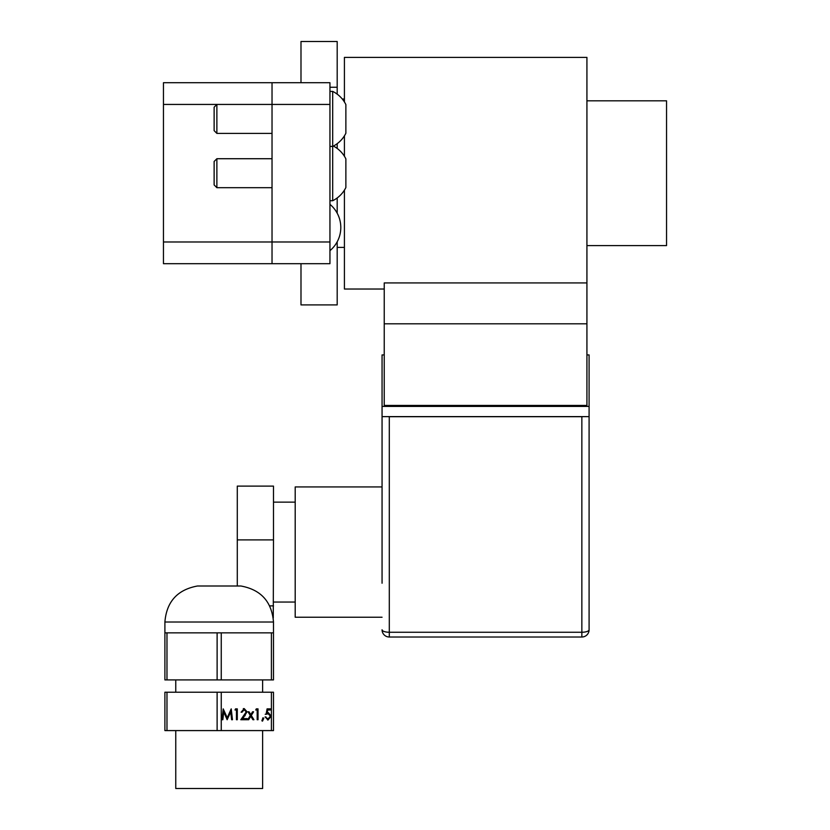 <?xml version="1.0" encoding="UTF-8"?>
<svg xmlns="http://www.w3.org/2000/svg" width="830" height="830" viewBox="0 0 830 830"><rect width="100%" height="100%" fill="white"/><g stroke="black" fill="none" stroke-linecap="round" stroke-linejoin="round"><path stroke-width="1.25" d="M329.946 82.72L329.946 104.435L272.033 104.435L272.033 82.72L329.946 82.72M329.946 241.976L329.946 263.691L272.033 263.691L272.033 241.976L329.946 241.976L329.946 104.435M337.188 241.821L337.188 304.911L300.989 304.911L300.989 263.691L163.458 263.691L163.458 241.976L272.033 241.976L272.033 104.435L216.879 104.435L216.879 133.391L272.033 133.391M163.458 241.976L163.458 82.72L272.033 82.72M300.989 263.691L329.946 263.691M586.924 282.926L586.924 323.804L384.238 323.804L586.924 323.804L586.924 405.434L384.238 405.434L384.238 282.926L586.924 282.926L586.924 57.384L344.419 57.384L344.419 101.986M586.924 100.814L666.542 100.814L666.542 245.597L586.924 245.597M384.238 289.027L344.419 289.027L344.419 190.132M344.419 156.279L344.419 135.84M300.989 82.72L300.989 41.5L337.188 41.5L337.188 94.153M337.188 213.175L337.188 197.965M337.188 148.446L337.188 143.673M329.946 87.243L337.188 87.243M586.924 354.929L589.092 354.929L589.092 406.42L382.059 406.42L382.059 354.929L384.238 354.929M382.059 583.231L382.059 416.629L589.092 416.629L589.092 406.42M382.059 416.629L382.059 406.42M387.62 416.629A7.242 2.48 -0 0 0 389.301 416.691L581.851 416.691A7.242 2.48 -0 0 0 583.542 416.629M589.092 416.629L589.092 629.783A7.242 2.48 180 0 1 581.851 632.253L581.851 416.691M382.059 617.24L295.2 617.24L295.2 486.94L382.059 486.94M273.485 539.894L273.485 486.11L237.287 486.11L237.287 539.894L273.485 539.894L273.267 618.07M269.688 605.879L273.485 605.879M237.287 586.001L237.287 539.894M175.763 730.587L175.763 788.5L262.622 788.5L262.622 730.587M240.907 586.001L197.478 586.001C177.433 589.694 166.571 601.698 164.9 622.012L273.485 622.012C271.815 601.698 260.952 589.694 240.907 586.001M166.975 730.587L164.9 730.587L164.9 692.22L166.975 692.22L166.975 730.587L271.41 730.587L271.41 692.22L221.257 692.22L221.257 730.587M217.118 730.587L217.118 692.22L221.257 692.22M217.118 679.915L217.118 632.865L166.975 632.865L166.975 679.915L271.41 679.915L271.41 632.865L221.257 632.865L221.257 679.915M217.118 632.865L221.257 632.865M223.737 711.901L222.834 719.735L221.984 719.735L223.229 708.872L227.233 717.784L231.228 708.872L232.473 719.735L231.622 719.735L230.73 711.922L227.14 719.735L223.737 711.901L222.876 711.901M236.446 709.992L235.004 709.992L235.554 708.872L237.297 708.872L237.297 719.735L236.446 719.735L236.446 709.992M246.22 711.912L244.176 709.712L241.997 712.213L241.157 712.213L244.217 708.592L247.06 711.818L242.806 718.614L247.184 718.614L247.184 719.735L240.793 719.735L246.22 711.912M247.662 719.735L250.297 715.47L248.025 711.798L249.031 711.798L250.795 714.661L252.569 711.798L253.575 711.798L251.303 715.47L253.928 719.735L252.932 719.735L250.795 716.28L248.668 719.735L247.662 719.735L249.892 716.28L250.795 716.28M257.186 709.992L255.744 709.992L256.294 708.872L258.026 708.872L258.026 719.735L257.186 719.735L257.186 709.992M262.519 721.125L261.886 720.803L262.954 717.784L263.816 718.261L262.519 721.125M266.108 714.298L267.073 708.872L270.933 708.872L270.933 709.992L267.727 709.992L267.229 712.846L268.329 712.628L271.296 716.186L268.017 720.015L265.144 716.944L268.059 718.894L270.445 716.145L268.183 713.748L266.108 714.298M271.41 632.865L273.485 632.865L273.485 679.915L271.41 679.915M166.975 679.915L164.9 679.915L164.9 632.865L166.975 632.865M271.41 692.22L273.485 692.22L273.485 730.587L271.41 730.587M217.118 692.22L166.975 692.22M221.984 719.735L222.834 719.735M223.063 710.304L226.32 717.784L227.233 717.784M230.481 710.293L230.667 711.922M231.622 719.735L232.473 719.735M226.787 718.915L229.817 711.922L230.73 711.922M235.554 708.872L236.394 708.872L236.394 709.992M236.446 719.735L237.297 719.735M235.544 709.992L235.004 709.992M241.094 712.213L243.273 709.712L244.176 709.712M241.157 712.213L241.997 712.213M243.315 708.592L246.157 711.818M246.209 711.818L247.06 711.818M245.908 713.209L241.904 718.614L242.806 718.614M246.271 718.614L246.271 719.735L240.793 719.735M248.025 711.798L249.892 714.661L250.795 714.661M252.569 711.798L250.401 715.47L251.303 715.47M250.401 715.47L252.932 719.735M256.294 708.872L257.124 708.872L257.124 709.992M257.186 719.735L258.026 719.735M256.283 709.992L255.744 709.992M262.809 718.209L263.816 718.261M262.913 718.261L262.332 719.537M267.073 708.872L270.03 708.872L270.03 709.992M266.876 709.992L267.727 709.992M266.368 712.846L267.229 712.846M267.903 712.669L270.279 715.138M270.445 716.186L271.296 716.186M270.29 717.193L267.582 719.973M265.144 716.944L265.984 716.944M265.081 716.944L268.059 718.894M265.206 714.298L268.183 713.748M216.879 133.391L214.13 130.642L214.13 107.184L216.879 104.435L163.458 104.435M345.871 127L345.871 115.702M345.871 133.028L345.871 133.246A28.957 28.957 0 0 1 332.695 146.422L329.946 146.422M345.871 133.246L345.871 104.798M345.871 104.58A28.957 28.957 0 0 0 332.695 91.404L329.946 91.404M333.401 146.059A28.957 28.957 0 0 1 345.871 158.872L345.871 187.538A28.957 28.957 0 0 1 332.695 200.715L332.695 91.404M345.871 127.478L345.871 130.486M216.879 158.727L216.879 187.684L214.13 184.934L214.13 161.476L216.879 158.727L272.033 158.727M216.879 187.684L272.033 187.684M332.695 200.715L329.946 200.715M389.301 416.691L389.301 632.253L581.851 632.253L581.851 637.015A7.242 7.242 0 0 0 589.092 629.783M389.301 632.253A7.242 2.48 180 0 1 382.059 629.783A7.242 7.242 0 0 0 389.301 637.015L389.301 632.253M244.248 715.719L245.161 715.719M337.188 247.402L344.419 247.402M342.282 99.009L344.419 99.009M581.851 637.015L389.301 637.015M273.485 602.041L295.2 602.041M273.485 502.14L295.2 502.14M262.622 692.22L262.622 679.915M273.485 632.865L273.485 622.012M164.9 632.865L164.9 622.012M175.763 692.22L175.763 679.915M329.946 250.66A30.139 30.139 0 0 0 329.946 204.336"/></g></svg>
